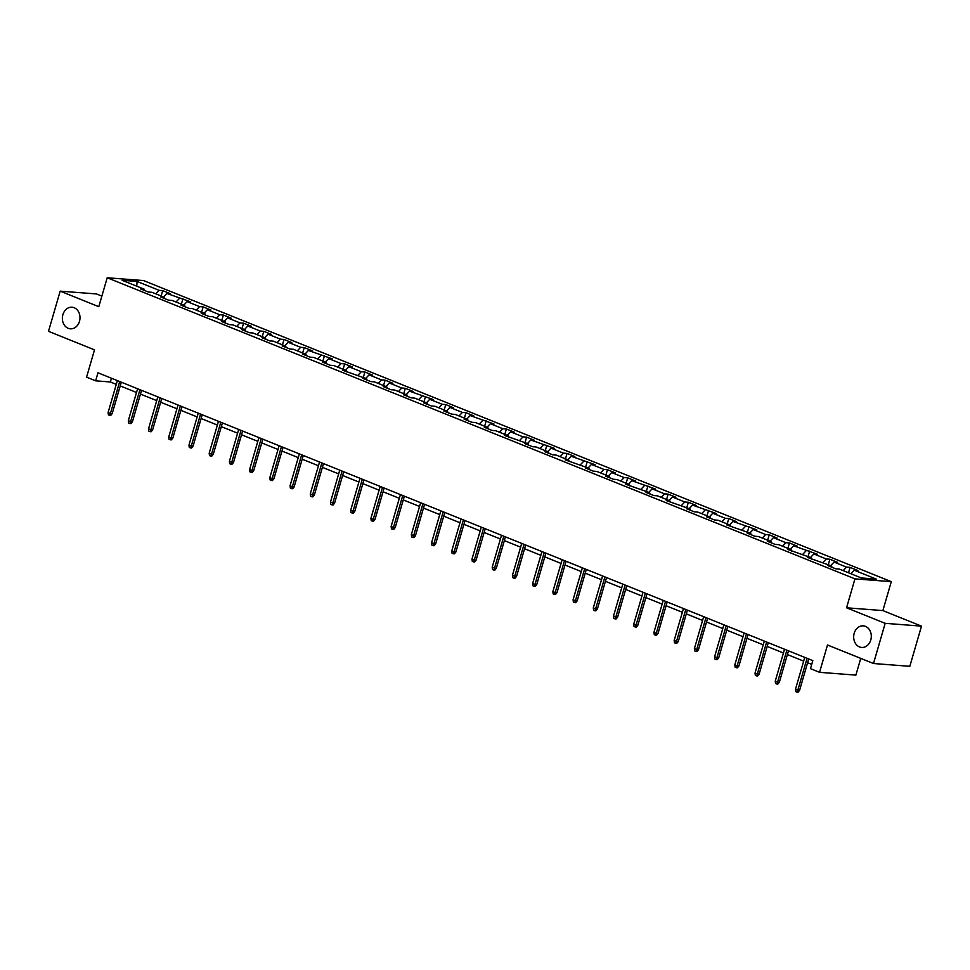 <?xml version="1.0" encoding="UTF-8"?>
<svg xmlns="http://www.w3.org/2000/svg" width="970" height="970" viewBox="0 0 970 970"><rect width="100%" height="100%" fill="white"/><g stroke="black" fill="none" stroke-linecap="round" stroke-linejoin="round"><path stroke-width="1.45" d="M79.479 321.361A10.828 8.803 94.4 0 1 70.349 328.818A10.828 8.803 94.4 0 1 62.892 314.68A10.828 8.803 94.4 0 1 72.01 307.223A10.828 8.803 94.4 0 1 79.479 321.361M870.781 639.982A10.828 8.803 94.4 0 1 861.651 647.439A10.828 8.803 94.4 0 1 854.194 633.301A10.828 8.803 94.4 0 1 863.324 625.856A10.828 8.803 94.4 0 1 870.781 639.982M101.874 296.105L96.503 293.946L60.176 291.145L48.5 331.328L94.502 349.855L86.573 377.172L95.642 380.834L110.362 381.962L116.291 384.35M891.284 581.66L143.524 280.56L107.197 277.76L854.958 578.86L891.284 581.66L882.882 610.591L846.555 607.79L885.173 623.334L921.5 626.135L882.882 610.591M921.5 626.135L909.824 666.317L873.497 663.516L827.495 644.989L819.553 672.319L855.879 675.12L860.742 658.387M885.173 623.334L873.497 663.516M144.615 290.515L144.203 289.181L140.626 288.902L148.398 292.031L151.987 292.31L164.427 297.317L160.838 297.05L168.622 300.179L172.199 300.457L184.639 305.465L181.063 305.186L188.835 308.314L192.412 308.593L204.864 313.601L201.275 313.322L209.047 316.462L212.636 316.729L225.076 321.737L221.487 321.47L229.272 324.598L232.848 324.877L245.289 329.885L241.712 329.606L249.484 332.734L253.073 333.013L265.513 338.021L261.924 337.742L269.696 340.882L273.285 341.149L285.726 346.169L282.137 345.89L289.921 349.018L293.498 349.297L305.938 354.305L302.361 354.026L310.133 357.154L313.722 357.433L326.162 362.44L322.574 362.174L330.346 365.302L333.935 365.581L346.375 370.588L342.798 370.31L366.587 378.724L363.01 378.445L370.782 381.586L374.371 381.853L386.812 386.86L383.223 386.593L391.007 389.722L394.584 390.001L407.024 395.008L403.447 394.729L411.219 397.858L414.796 398.137L427.249 403.144L423.66 402.865L431.432 406.006L435.021 406.272L447.461 411.292L443.872 411.013L451.656 414.141L455.233 414.42L467.673 419.428L464.096 419.149L471.869 422.277L475.458 422.556L487.898 427.564L484.309 427.297L492.081 430.425L495.67 430.704L508.11 435.712L504.521 435.433L528.323 443.848L524.746 443.569L532.518 446.709L536.107 446.976L548.547 451.996L544.958 451.717L552.73 454.845L556.319 455.124L568.759 460.132L565.17 459.853L588.972 468.267L585.395 467.989L593.167 471.129L596.756 471.396L609.196 476.416L605.607 476.137L613.392 479.265L616.968 479.544L629.409 484.551L625.832 484.272L649.621 492.687L646.044 492.42L653.816 495.549L657.405 495.828L669.846 500.835L666.257 500.556L690.058 508.971L686.481 508.692L694.253 511.833L697.842 512.099L710.282 517.119L706.693 516.84L714.466 519.968L718.055 520.247L730.495 525.255L726.906 524.976L750.707 533.391L747.13 533.112L754.902 536.252L758.491 536.519L770.932 541.539L767.343 541.26L775.115 544.388L778.704 544.667L791.144 549.675L787.555 549.396L811.356 557.811L807.78 557.544L831.581 565.959L827.992 565.68L835.764 568.808L839.353 569.087L861.384 577.962L876.31 579.114L854.279 570.239L857.856 570.518L850.084 567.377L848.52 572.773M144.203 289.181L122.171 280.306L137.097 281.458L159.129 290.333L162.717 290.612L161.153 296.008M850.084 567.377L846.507 567.111L834.054 562.103L837.644 562.37L829.871 559.241L826.282 558.962L813.842 553.955L817.431 554.234L793.63 545.819L797.207 546.098L789.434 542.957L785.845 542.691L773.405 537.671L776.994 537.95L769.222 534.822L765.633 534.543L753.193 529.535L756.782 529.814L732.98 521.399L736.557 521.666L728.785 518.538L725.196 518.259L712.756 513.251L716.345 513.53L692.544 505.115L696.12 505.394L688.348 502.254L684.771 501.987L672.331 496.967L675.908 497.246L668.136 494.118L664.547 493.839L652.107 488.832L655.696 489.11L631.894 480.696L635.471 480.974L627.699 477.834L624.122 477.567L611.67 472.548L615.259 472.826L607.487 469.698L603.898 469.419L591.457 464.412L595.046 464.691L571.245 456.276L574.822 456.543L567.05 453.414L563.461 453.135L551.021 448.128L554.61 448.407L530.808 439.992L534.397 440.271L526.613 437.13L523.036 436.864L510.596 431.844L514.173 432.123L506.401 428.995L502.812 428.716L490.371 423.708L493.96 423.987L470.159 415.572L473.748 415.851L465.964 412.711L462.387 412.432L449.947 407.424L453.524 407.703L445.751 404.575L442.162 404.296L429.722 399.288L433.311 399.567L409.51 391.152L413.087 391.419L405.314 388.291L401.738 388.012L389.297 383.004L392.874 383.283L385.102 380.155L381.513 379.876L369.073 374.869L372.662 375.147L364.878 372.007L361.301 371.74L348.861 366.721L352.437 366.999L344.665 363.871L341.076 363.592L328.636 358.585L332.225 358.864L308.424 350.449L312.013 350.716L304.228 347.587L300.651 347.308L288.211 342.301L291.788 342.58L284.016 339.451L280.427 339.173L267.987 334.165L271.576 334.444L263.804 331.316L260.215 331.037L247.774 326.029L251.363 326.296L243.579 323.168L240.002 322.889L227.562 317.881L231.139 318.16L223.367 315.032L219.778 314.753L207.337 309.745L210.927 310.024L203.154 306.884L199.565 306.617L187.125 301.597L190.702 301.876L166.913 293.461L170.49 293.74L162.717 290.612M819.553 672.319L810.484 668.669L812.824 660.631L97.97 372.795L95.642 380.834M164.827 298.651L164.427 297.317M166.913 293.461L163.578 296.978M179.353 298.469L176.019 301.985M185.052 306.787L184.639 305.465M187.125 301.597L183.791 305.126M199.565 306.617L196.231 310.133M205.264 314.935L204.864 313.601M207.337 309.745L204.015 313.262M219.778 314.753L216.456 318.269M225.476 323.071L225.076 321.737M227.562 317.881L224.228 321.397M240.002 322.889L236.668 326.417M245.701 331.219L245.289 329.885M247.774 326.029L244.44 329.545M260.215 331.037L256.892 334.553M265.913 339.354L265.513 338.021M267.987 334.165L264.664 337.681M280.427 339.173L277.105 342.689M286.138 347.49L285.726 346.169M288.211 342.301L284.877 345.829M300.651 347.308L297.317 350.837M306.35 355.638L305.938 354.305M308.424 350.449L305.101 353.965M320.864 355.457L317.542 358.973M326.563 363.774L326.162 362.44M328.636 358.585L325.314 362.101M341.076 363.592L337.754 367.109M346.787 371.91L346.375 370.588M348.861 366.721L345.526 370.249M361.301 371.74L357.966 375.257M366.999 380.058L366.587 378.724M369.073 374.869L365.751 378.385M381.513 379.876L378.191 383.392M387.212 388.194L386.812 386.86M389.297 383.004L385.963 386.521M401.738 388.012L398.403 391.541M407.436 396.342L407.024 395.008M409.51 391.152L406.175 394.669M421.95 396.16L418.616 399.676M427.649 404.478L427.249 403.144M429.722 399.288L426.4 402.805M442.162 404.296L438.84 407.812M447.861 412.614L447.461 411.292M449.947 407.424L446.612 410.953M462.387 412.432L459.053 415.96M468.086 420.762L467.673 419.428M470.159 415.572L466.825 419.088M482.599 420.58L479.277 424.096M488.298 428.898L487.898 427.564M490.371 423.708L487.049 427.224M502.812 428.716L499.489 432.232M508.522 437.033L508.11 435.712M510.596 431.844L507.261 435.372M523.036 436.864L519.702 440.38M528.735 445.181L528.323 443.848M530.808 439.992L527.486 443.508M543.249 445L539.926 448.516M548.947 453.317L548.547 451.996M551.021 448.128L547.698 451.644M563.461 453.135L560.139 456.664M569.172 461.465L568.759 460.132M571.245 456.276L567.911 459.792M583.685 461.283L580.351 464.8M589.384 469.601L588.972 468.267M591.457 464.412L588.135 467.928M603.898 469.419L600.575 472.936M609.596 477.737L609.196 476.416M611.67 472.548L608.348 476.076M624.122 477.567L620.788 481.084M629.821 485.885L629.409 484.551M631.894 480.696L628.56 484.212M644.335 485.703L641 489.219M650.033 494.021L649.621 492.687M652.107 488.832L648.784 492.348M664.547 493.839L661.225 497.355M670.246 502.169L669.846 500.835M672.331 496.967L668.997 500.496M684.771 501.987L681.437 505.503M690.47 510.305L690.058 508.971M692.544 505.115L689.209 508.632M704.984 510.123L701.662 513.639M710.683 518.441L710.282 517.119M712.756 513.251L709.434 516.767M725.196 518.259L721.874 521.787M730.907 526.589L730.495 525.255M732.98 521.399L729.646 524.915M745.421 526.407L742.086 529.923M751.12 534.725L750.707 533.391M753.193 529.535L749.871 533.051M765.633 534.543L762.311 538.059M771.332 542.861L770.932 541.539M773.405 537.671L770.083 541.199M785.845 542.691L782.523 546.207M791.556 551.008L791.144 549.675M793.63 545.819L790.295 549.335M806.07 550.827L802.736 554.343M811.769 559.144L811.356 557.811M813.842 553.955L810.52 557.471M826.282 558.962L822.96 562.479M831.981 567.292L831.581 565.959M834.054 562.103L830.732 565.619M846.507 567.111L843.172 570.627M854.279 570.239L850.945 573.755M846.555 607.79L854.958 578.86M60.176 291.145L98.794 306.69L107.197 277.76M120.231 385.939L136.503 392.486M140.456 394.075L156.716 400.634M160.668 402.223L176.94 408.77M180.893 410.358L197.152 416.906M201.105 418.494L217.365 425.054M221.318 426.642L237.589 433.19M241.542 434.778L257.802 441.326M261.754 442.926L278.026 449.474M281.967 451.062L298.239 457.61M302.191 459.198L318.451 465.758M322.404 467.346L338.675 473.893M342.616 475.482L358.888 482.029M362.841 483.618L379.1 490.177M383.053 491.766L399.325 498.313M403.277 499.902L419.537 506.449M423.49 508.05L439.749 514.597M443.702 516.186L459.974 522.733M463.927 524.321L480.186 530.881M484.139 532.469L500.411 539.017M504.351 540.605L520.623 547.153M524.576 548.753L540.836 555.301M544.788 556.889L561.06 563.437M565.001 565.025L581.272 571.572M585.225 573.173L601.485 579.721M605.438 581.309L621.709 587.856M625.662 589.445L641.922 596.004M645.874 597.593L662.134 604.14M666.087 605.729L682.359 612.276M686.311 613.877L702.571 620.424M706.524 622.012L722.795 628.56M726.736 630.148L743.008 636.696M746.961 638.296L763.22 644.844M767.173 646.432L783.445 652.98M787.385 654.568L803.657 661.128M807.61 662.716L811.732 664.377M137.097 281.458L136.746 286.174M159.129 290.333L155.806 293.849M111.453 378.215L110.362 381.962M829.871 559.241L828.295 564.637M809.647 551.105L808.083 556.501M789.434 542.957L787.87 548.353M769.222 534.822L767.646 540.217M748.998 526.686L747.433 532.069M728.785 518.538L727.221 523.933M708.573 510.402L706.997 515.797M688.348 502.254L686.784 507.649M668.136 494.118L666.572 499.514M647.911 485.982L646.347 491.378M627.699 477.834L626.135 483.23M607.487 469.698L605.91 475.094M587.262 461.562L585.698 466.946M567.05 453.414L565.486 458.81M546.837 445.278L545.261 450.674M526.613 437.13L525.049 442.526M506.401 428.995L504.837 434.39M486.188 420.859L484.612 426.254M465.964 412.711L464.4 418.106M445.751 404.575L444.187 409.97M425.527 396.439L423.963 401.822M405.314 388.291L403.75 393.687M385.102 380.155L383.538 385.551M364.878 372.007L363.313 377.403M344.665 363.871L343.101 369.267M324.453 355.735L322.877 361.131M304.228 347.587L302.664 352.983M284.016 339.451L282.452 344.847M263.804 331.316L262.227 336.699M243.579 323.168L242.015 328.563M223.367 315.032L221.803 320.427M203.154 306.884L201.578 312.279M182.93 298.748L181.366 304.143M807.076 658.315L797.801 690.252L799.571 690.385L798.043 692.24L797.073 692.156L797.801 690.252L795.473 689.306L804.748 657.381M799.571 690.385L808.689 658.969M797.073 692.156L795.776 691.634L795.473 689.306M786.864 650.179L777.588 682.104L779.346 682.249L777.831 684.092L776.849 684.02L777.588 682.104L775.248 681.17L784.524 649.233M779.346 682.249L788.477 650.834M776.849 684.02L775.551 683.498L775.248 681.17M766.639 642.043L757.364 673.968L759.134 674.101L757.618 675.957L756.636 675.884L757.364 673.968L755.036 673.034L764.311 641.097M759.134 674.101L768.264 642.686M756.636 675.884L755.339 675.362L755.036 673.034M746.427 633.895L737.151 665.832L738.922 665.966L737.394 667.821L736.412 667.736L737.151 665.832L734.811 664.886L744.099 632.961M738.922 665.966L748.04 634.55M736.412 667.736L735.127 667.214L734.811 664.886M726.215 625.759L716.927 657.684L718.697 657.83L717.182 659.673L716.199 659.6L716.927 657.684L714.599 656.751L723.875 624.813M718.697 657.83L727.827 626.402M716.199 659.6L714.902 659.079L714.599 656.751M705.99 617.611L696.715 649.548L698.485 649.682L696.969 651.537L695.987 651.464L696.715 649.548L694.387 648.615L703.662 616.678M698.485 649.682L707.615 618.266M695.987 651.464L694.69 650.943L694.387 648.615M685.778 609.475L676.502 641.412L678.272 641.546L676.745 643.389L675.763 643.316L676.502 641.412L674.162 640.467L683.45 608.542M678.272 641.546L687.39 610.13M675.763 643.316L674.465 642.795L674.162 640.467M665.565 601.339L656.278 633.264L658.048 633.398L656.532 635.253L655.55 635.18L656.278 633.264L653.95 632.331L663.225 600.394M658.048 633.398L667.178 601.982M655.55 635.18L654.253 634.659L653.95 632.331M645.341 593.191L636.065 625.129L637.836 625.262L636.32 627.117L635.338 627.032L636.065 625.129L633.737 624.183L643.013 592.258M637.836 625.262L646.966 593.846M635.338 627.032L634.04 626.511L633.737 624.183M625.129 585.055L615.853 616.981L617.611 617.126L616.096 618.969L615.113 618.896L615.853 616.981L613.513 616.047L622.788 584.11M617.611 617.126L626.741 585.71M615.113 618.896L613.816 618.375L613.513 616.047M604.904 576.92L595.628 608.845L597.399 608.978L595.883 610.833L594.901 610.76L595.628 608.845L593.3 607.911L602.576 575.974M597.399 608.978L606.529 577.562M594.901 610.76L593.604 610.239L593.3 607.911M584.692 568.772L575.416 600.709L577.186 600.842L575.671 602.697L574.689 602.612L575.416 600.709L573.088 599.763L582.364 567.838M577.186 600.842L586.304 569.426M574.689 602.612L573.391 602.091L573.088 599.763M564.479 560.636L555.204 592.561L556.962 592.706L555.446 594.549L554.464 594.477L555.204 592.561L552.864 591.627L562.139 559.69M556.962 592.706L566.092 561.278M554.464 594.477L553.167 593.955L552.864 591.627M544.255 552.488L534.979 584.425L536.75 584.558L535.234 586.413L534.252 586.341L534.979 584.425L532.651 583.479L541.927 551.554M536.75 584.558L545.88 553.142M534.252 586.341L532.954 585.819L532.651 583.479M524.042 544.352L514.767 576.289L516.537 576.422L515.009 578.265L514.027 578.193L514.767 576.289L512.427 575.343L521.714 543.418M516.537 576.422L525.655 545.007M514.027 578.193L512.742 577.671L512.427 575.343M503.83 536.216L494.554 568.141L496.313 568.274L494.797 570.13L493.815 570.057L494.554 568.141L492.214 567.207L501.49 535.27M496.313 568.274L505.443 536.859M493.815 570.057L492.517 569.535L492.214 567.207M483.606 528.068L474.33 560.005L476.1 560.139L474.585 561.994L473.603 561.909L474.33 560.005L472.002 559.059L481.278 527.134M476.1 560.139L485.23 528.723M473.603 561.909L472.305 561.387L472.002 559.059M463.393 519.932L454.118 551.857L455.888 552.003L454.36 553.846L453.378 553.773L454.118 551.857L451.777 550.924L461.065 518.986M455.888 552.003L465.006 520.587M453.378 553.773L452.081 553.252L451.777 550.924M443.181 511.784L433.893 543.721L435.663 543.855L434.148 545.71L433.166 545.637L433.893 543.721L431.565 542.788L440.841 510.85M435.663 543.855L444.793 512.439M433.166 545.637L431.868 545.116L431.565 542.788M422.956 503.648L413.681 535.586L415.451 535.719L413.935 537.574L412.953 537.489L413.681 535.586L411.353 534.64L420.628 502.715M415.451 535.719L424.581 504.303M412.953 537.489L411.656 536.968L411.353 534.64M402.744 495.512L393.468 527.438L395.226 527.583L393.711 529.426L392.729 529.353L393.468 527.438L391.128 526.504L400.404 494.567M395.226 527.583L404.357 496.155M392.729 529.353L391.431 528.832L391.128 526.504M382.519 487.364L373.244 519.302L375.014 519.435L373.498 521.29L372.516 521.217L373.244 519.302L370.916 518.356L380.191 486.431M375.014 519.435L384.144 488.019M372.516 521.217L371.219 520.696L370.916 518.356M362.307 479.228L353.031 511.166L354.802 511.299L353.286 513.142L352.304 513.069L353.031 511.166L350.703 510.22L359.979 478.295M354.802 511.299L363.932 479.883M352.304 513.069L351.007 512.548L350.703 510.22M342.095 471.093L332.819 503.018L334.577 503.151L333.062 505.006L332.079 504.933L332.819 503.018L330.479 502.084L339.755 470.147M334.577 503.151L343.707 471.735M332.079 504.933L330.782 504.412L330.479 502.084M321.87 462.945L312.595 494.882L314.365 495.015L312.849 496.87L311.867 496.786L312.595 494.882L310.267 493.936L319.542 462.011M314.365 495.015L323.495 463.599M311.867 496.786L310.57 496.264L310.267 493.936M301.658 454.809L292.382 486.734L294.152 486.879L292.625 488.722L291.643 488.65L292.382 486.734L290.054 485.8L299.33 453.863M294.152 486.879L303.27 455.463M291.643 488.65L290.357 488.128L290.054 485.8M281.445 446.661L272.17 478.598L273.928 478.731L272.412 480.587L271.43 480.514L272.17 478.598L269.83 477.664L279.105 445.727M273.928 478.731L283.058 447.315M271.43 480.514L270.133 479.992L269.83 477.664M261.221 438.525L251.945 470.462L253.716 470.595L252.2 472.451L251.218 472.366L251.945 470.462L249.617 469.516L258.893 437.591M253.716 470.595L262.846 439.18M251.218 472.366L249.92 471.844L249.617 469.516M241.009 430.389L231.733 462.314L233.503 462.46L231.975 464.303L230.993 464.23L231.733 462.314L229.393 461.38L238.681 429.443M233.503 462.46L242.621 431.032M230.993 464.23L229.696 463.708L229.393 461.38M220.796 422.241L211.508 454.178L213.279 454.312L211.763 456.167L210.781 456.094L211.508 454.178L209.18 453.232L218.456 421.307M213.279 454.312L222.409 422.896M210.781 456.094L209.484 455.573L209.18 453.232M200.572 414.105L191.296 446.042L193.066 446.176L191.551 448.019L190.569 447.946L191.296 446.042L188.968 445.097L198.244 413.171M193.066 446.176L202.196 414.76M190.569 447.946L189.271 447.425L188.968 445.097M180.359 405.969L171.084 437.894L172.842 438.028L171.326 439.883L170.344 439.81L171.084 437.894L168.744 436.961L178.019 405.024M172.842 438.028L181.972 406.612M170.344 439.81L169.047 439.289L168.744 436.961M160.135 397.821L150.859 429.758L152.629 429.892L151.114 431.747L150.132 431.662L150.859 429.758L148.531 428.813L157.807 396.888M152.629 429.892L161.76 398.476M150.132 431.662L148.834 431.141L148.531 428.813M139.922 389.685L130.647 421.611L132.417 421.756L130.901 423.599L129.919 423.526L130.647 421.611L128.319 420.677L137.594 388.74M132.417 421.756L141.547 390.34M129.919 423.526L128.622 423.005L128.319 420.677M119.71 381.537L110.434 413.475L112.193 413.608L110.677 415.463L109.695 415.39L110.434 413.475L108.094 412.541L117.37 380.604M112.193 413.608L121.323 382.192M109.695 415.39L108.397 414.869L108.094 412.541"/></g></svg>
